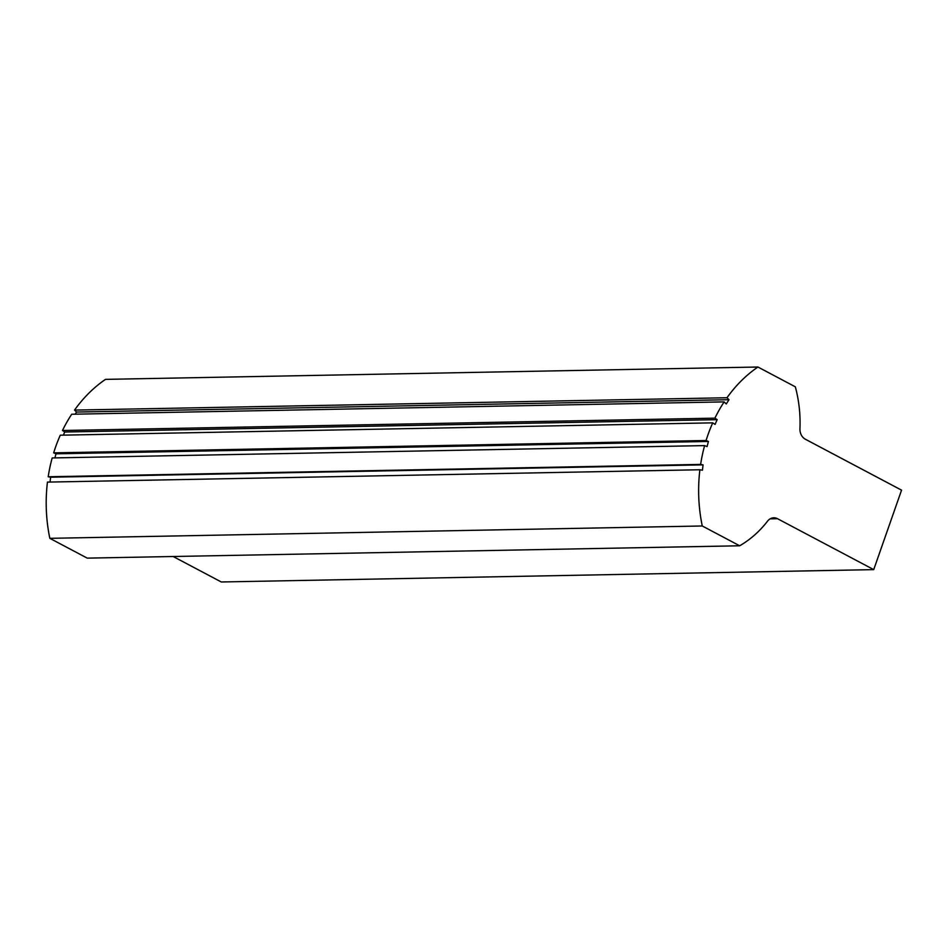 <?xml version="1.0" encoding="UTF-8"?>
<svg xmlns="http://www.w3.org/2000/svg" width="949" height="949" viewBox="0 0 949 949"><rect width="100%" height="100%" fill="white"/><g stroke="black" fill="none" stroke-linecap="round" stroke-linejoin="round"><path stroke-width="1.42" d="M728.998 399.707L726.981 397.75A142.647 116.846 -91.1 0 1 757.943 367.026L795.333 386.824A114.319 93.643 -91.1 0 1 799.948 428.64A10.83 8.873 -91.1 0 0 805.333 439.221L901.55 490.147L873.721 569.625L777.504 518.7A10.83 8.873 -91.1 0 0 773.815 517.798A10.83 8.873 -91.1 0 0 767.551 521.155A114.319 93.643 -91.1 0 1 739.674 545.782L702.272 525.983A142.647 116.846 -91.1 0 1 699.888 469.755L702.438 470.218L703.055 464.856L700.623 464.417A142.647 116.846 -91.1 0 1 704.609 445.603L707.064 446.599L708.44 441.463L706.092 440.514A142.647 116.846 -91.1 0 1 712.711 422.851L715.083 424.417L717.171 419.66L714.905 418.153A142.647 116.846 -91.1 0 1 724.146 401.89L726.27 403.942L728.998 399.707L76.572 412.044L74.544 410.098L726.981 397.75M74.544 410.098A142.647 116.846 -91.1 0 1 105.505 379.375L757.943 367.026M873.721 569.625L221.283 581.974L173.157 556.505M739.674 545.782L87.237 558.131L49.834 538.332A142.647 116.846 -91.1 0 1 47.45 482.104L699.888 469.755M50.06 482.045L50.617 477.205L48.185 476.766A142.647 116.846 -91.1 0 1 52.183 457.952L704.609 445.603M54.912 457.904L56.003 453.812L53.666 452.863A142.647 116.846 -91.1 0 1 60.273 435.2L712.711 422.851M63.358 435.14L64.734 432.009L62.468 430.502A142.647 116.846 -91.1 0 1 71.709 414.238L724.146 401.89M75.196 414.167L76.572 412.044M49.834 538.332L702.272 525.983M50.617 477.205L703.055 464.856M48.185 476.766L700.623 464.417M56.003 453.812L708.44 441.463M53.666 452.863L706.092 440.514M64.734 432.009L717.171 419.66M62.468 430.502L714.905 418.153M770.173 518.842L777.504 518.7"/></g></svg>
